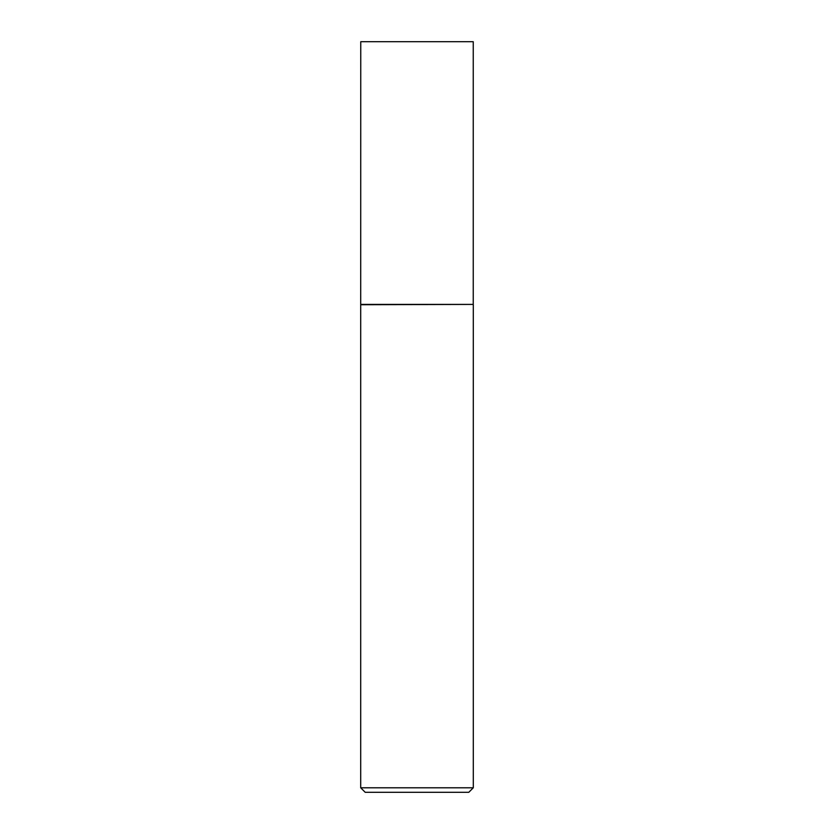 <?xml version="1.0" encoding="UTF-8"?>
<svg xmlns="http://www.w3.org/2000/svg" width="834" height="834" viewBox="0 0 834 834"><rect width="100%" height="100%" fill="white"/><g stroke="black" fill="none" stroke-linecap="round" stroke-linejoin="round"><path stroke-width="1.25" d="M360.757 304.41L473.243 304.41L473.243 41.7L360.757 41.7L360.705 304.733L473.243 304.41M473.295 787.796L468.791 792.3L365.209 792.3L360.705 787.796L473.295 787.796L473.295 304.733M360.705 787.796L360.705 304.733"/></g></svg>
